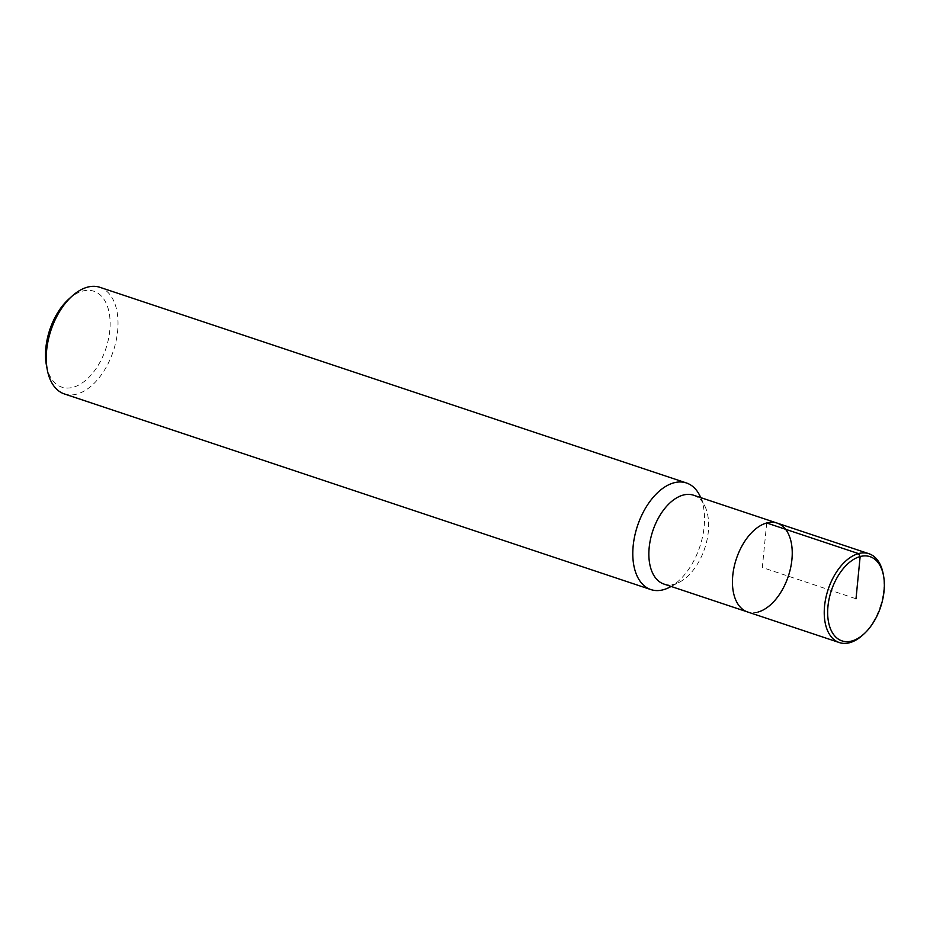 <?xml version="1.0" encoding="UTF-8"?>
<svg xmlns="http://www.w3.org/2000/svg" width="930" height="930" viewBox="0 0 930 930"><rect width="100%" height="100%" fill="white"/><g stroke="black" fill="none" stroke-linecap="round" stroke-linejoin="round"><path stroke-width="0.7" stroke-dasharray="4.65 3.49" d="M669.495 587.318A56.195 32.864 108.4 0 0 699.965 495.946M663.939 584.063A46.826 27.389 108.4 0 0 674.39 584.18A46.826 27.389 108.4 0 0 679.446 582.18A46.826 27.389 108.4 0 0 704.835 506.036A46.826 27.389 108.4 0 0 693.559 495.225M64.368 393.936A56.195 32.864 108.4 0 0 76.911 394.076A56.195 32.864 108.4 0 0 116.076 340.985A56.195 32.864 108.4 0 0 99.917 287.324M46.5 365.664A50.569 29.586 108.4 0 0 73.11 387.287A50.569 29.586 108.4 0 0 110.054 320.35A50.569 29.586 108.4 0 0 68.681 299.193M757.973 612.056A46.826 27.389 108.4 0 1 747.522 611.94A46.826 27.389 108.4 0 0 757.973 612.056A46.826 27.389 108.4 0 0 790.616 567.823A46.826 27.389 108.4 0 0 777.143 523.102M862.61 635.167A46.826 27.389 108.4 0 0 883.14 573.624M766.704 522.986L762.333 567.521L856.007 598.769M671.146 586.47L679.435 582.18M700.778 497.631L704.835 506.036"/><path stroke-width="1.4" d="M700.778 497.631L699.965 495.946A56.195 32.864 108.4 0 0 686.433 482.972A56.195 32.864 108.4 0 0 637.48 525.892A56.195 32.864 108.4 0 0 650.884 589.585A56.195 32.864 108.4 0 0 663.427 589.713A56.195 32.864 108.4 0 0 669.495 587.318L671.146 586.47M757.973 612.056A46.826 27.389 108.4 0 0 790.616 567.823A46.826 27.389 108.4 0 0 777.143 523.102L693.571 495.225A46.826 27.389 108.4 0 0 652.767 530.984A46.826 27.389 108.4 0 0 663.939 584.063L839.313 642.56A46.826 27.389 108.4 0 0 849.764 642.677A46.826 27.389 108.4 0 0 862.61 635.167L864.04 633.865A44.396 25.97 108.4 0 0 883.5 575.531A44.396 25.97 108.4 0 0 852.729 559.976A44.396 25.97 108.4 0 0 827.654 611.87A44.396 25.97 108.4 0 0 851.868 640.991A44.396 25.97 108.4 0 0 864.04 633.865M686.445 482.972L99.928 287.324A56.195 32.864 108.4 0 0 71.994 296.193A56.195 32.864 108.4 0 0 47.337 370.047A56.195 32.864 108.4 0 0 64.368 393.936L650.884 589.585M68.681 299.193A50.569 29.586 108.4 0 0 46.5 365.664L47.349 370.047M777.143 523.102A46.826 27.389 108.4 0 0 736.351 558.872A46.826 27.389 108.4 0 0 747.522 611.94A46.826 27.389 108.4 0 1 736.351 558.872A46.826 27.389 108.4 0 1 777.143 523.102L868.946 553.722M883.5 575.531L883.14 573.624A46.826 27.389 108.4 0 0 868.934 553.722A46.826 27.389 108.4 0 0 828.142 589.492A46.826 27.389 108.4 0 0 839.313 642.56M856.007 598.769L860.145 556.547L858.495 553.606L766.704 522.986M68.669 299.204L71.982 296.205"/></g></svg>
